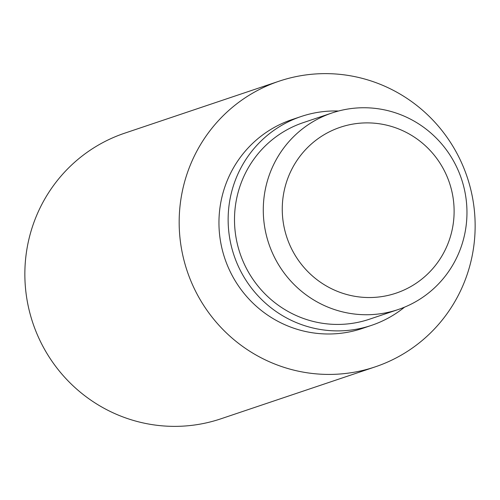 <?xml version="1.0" encoding="UTF-8"?>
<svg xmlns="http://www.w3.org/2000/svg" width="500" height="500" viewBox="0 0 500 500"><rect width="100%" height="100%" fill="white"/><g stroke="black" fill="none" stroke-linecap="round" stroke-linejoin="round"><path stroke-width="0.75" d="M454.031 215.15A87.506 85.75 71.4 0 0 371.994 123.025A87.506 85.75 71.4 0 0 282.344 205.275A87.506 85.75 -108.6 0 0 364.381 297.4A87.506 85.75 -108.6 0 0 454.031 215.15M398.212 309.531A103.706 101.625 -108.6 0 0 466.863 217.094A103.706 101.625 71.4 0 0 332.031 112.956A103.706 101.625 71.4 0 0 263.381 205.387A103.706 101.625 -108.6 0 0 398.212 309.531L369.431 319.219A103.706 101.625 -108.6 0 1 234.6 215.081A103.706 101.625 71.4 0 1 303.25 122.644L332.031 112.956M404.525 307.162A110.194 107.981 -108.6 0 1 371.5 325.363A110.194 107.981 -108.6 0 1 228.244 214.713A110.194 107.981 71.4 0 1 301.181 116.5L292 119.594A110.194 107.981 71.4 0 0 219.056 217.806A110.194 107.981 -108.6 0 0 362.319 328.456L371.5 325.363M338.488 111.019A110.194 107.981 71.4 0 0 301.181 116.5M279.075 81.2A150.7 147.675 71.4 0 1 475 232.531A150.7 147.675 -108.6 0 1 375.244 366.85A150.7 147.675 -108.6 0 1 179.312 215.519A150.7 147.675 71.4 0 1 279.075 81.2L124.756 133.15A150.7 147.675 71.4 0 0 25 267.469A150.7 147.675 -108.6 0 0 220.925 418.8L375.244 366.85"/></g></svg>
